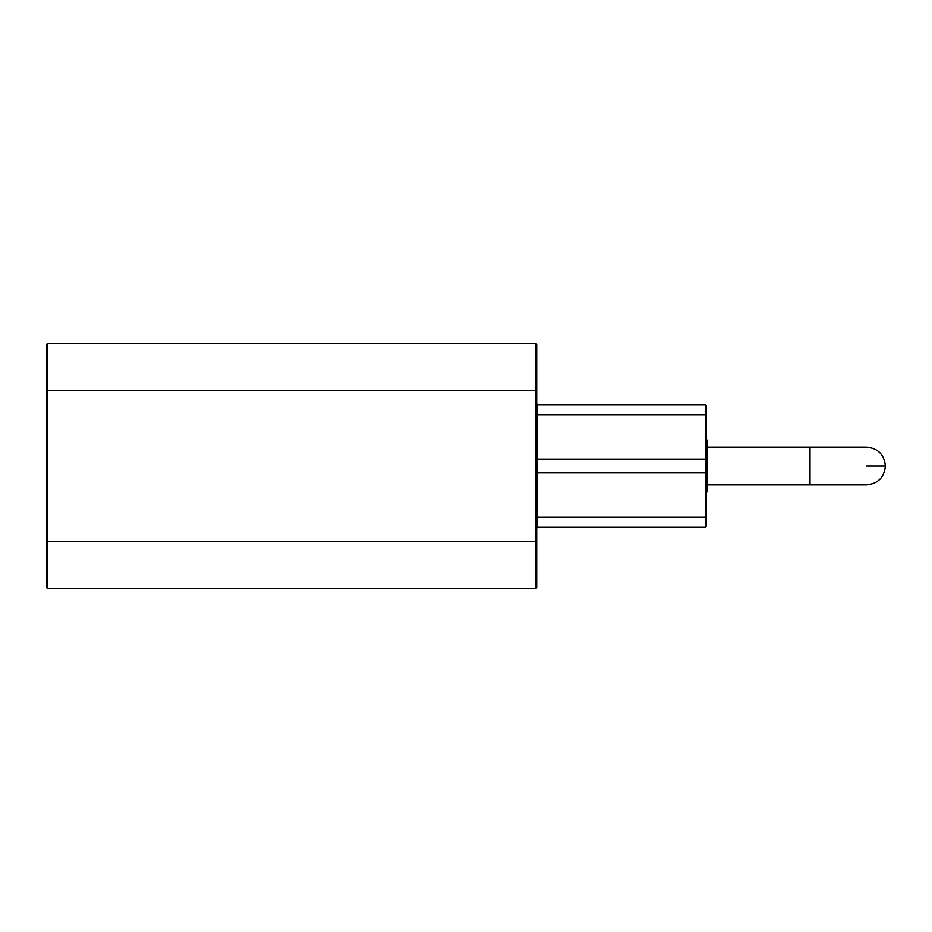 <?xml version="1.0" encoding="UTF-8"?>
<svg xmlns="http://www.w3.org/2000/svg" width="932" height="932" viewBox="0 0 932 932"><rect width="100%" height="100%" fill="white"/><g stroke="black" fill="none" stroke-linecap="round" stroke-linejoin="round"><path stroke-width="1.4" d="M46.6 390.601L47.544 390.601L47.544 343.477L46.6 344.421L46.6 587.579L47.544 588.523L535.749 588.523L536.681 587.579L536.681 344.421L535.749 343.477L535.749 390.601L536.681 390.601M47.544 343.477L535.749 343.477M706.328 491.921L706.328 440.079L707.272 440.079L707.272 491.921L706.328 491.921L706.328 516.491L706.328 405.676L705.384 404.744L705.384 414.81L706.328 415.509M705.384 527.256L706.328 526.324L706.328 516.491L705.384 517.19L705.384 527.256L537.624 527.256L536.681 528.199M537.624 527.256L537.624 404.744L705.384 404.744M537.624 404.744L536.681 403.801M707.272 447.15L866.55 447.15C877.991 448.28 884.27 454.56 885.4 466C884.27 477.44 877.991 483.72 866.55 484.85L810.001 484.85L810.001 447.15L810.001 484.85L707.272 484.85M46.6 541.399L47.544 541.399L47.544 390.601L535.749 390.601L535.749 541.399L536.681 541.399M47.544 588.523L47.544 541.399L535.749 541.399L535.749 588.523M536.681 414.123L537.624 414.81L705.384 414.81L705.384 459.092L706.328 459.779M536.681 458.404L537.624 459.092L705.384 459.092L705.384 472.908L706.328 472.221M536.681 473.596L537.624 472.908L705.384 472.908L705.384 517.19L537.624 517.19L536.681 517.877M866.55 466C866.55 490.302 866.55 490.302 866.55 466C866.55 441.698 866.55 441.698 866.55 466L885.4 466C884.27 477.44 877.991 483.72 866.55 484.85M866.55 447.15C877.991 448.28 884.27 454.56 885.4 466"/></g></svg>
